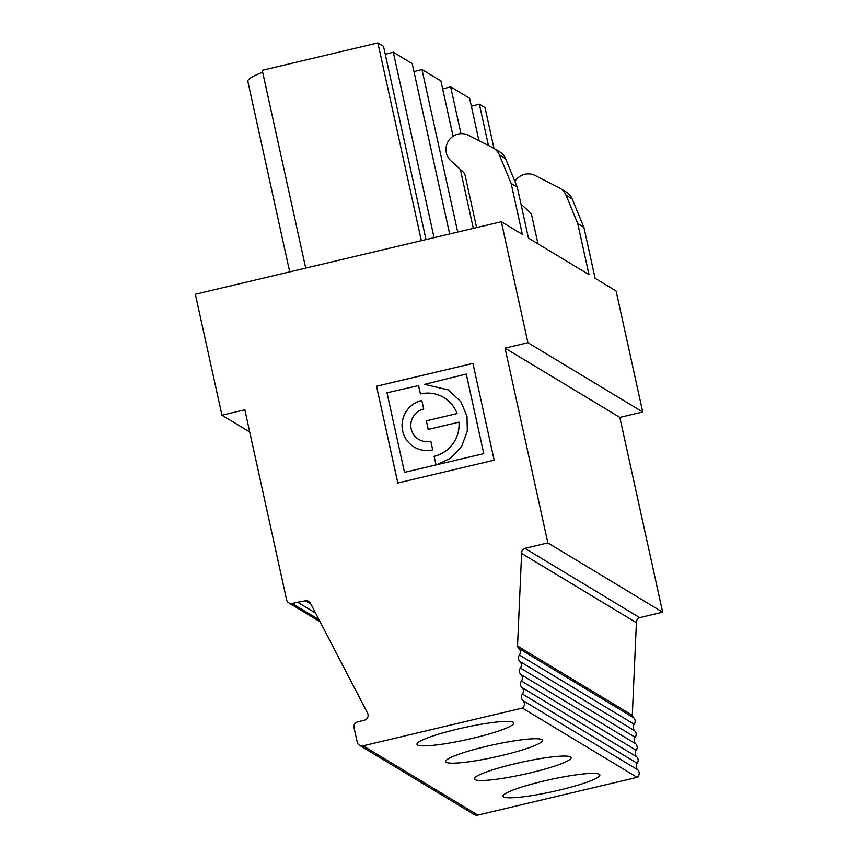 <?xml version="1.0" encoding="UTF-8"?>
<svg xmlns="http://www.w3.org/2000/svg" width="858" height="858" viewBox="0 0 858 858"><rect width="100%" height="100%" fill="white"/><g stroke="black" fill="none" stroke-linecap="round" stroke-linejoin="round"><path stroke-width="1.29" d="M424.742 384.352L448.477 389.972L460.853 401.694L466.999 416.237L467.31 431.124L461.679 446.289L450.632 458.204L437.012 464.671L483.773 453.625L437.012 464.671M424.785 384.384L448.498 389.982M376.533 386.218L397.812 483.011L494.187 460.167L472.908 363.384L376.533 386.218L397.844 483M430.813 441.259L432.7 449.86A25.526 25.107 121.1 0 1 402.391 421.278A25.526 25.107 121.1 0 1 421.825 400.396L423.723 408.998A16.645 16.377 -58.9 0 0 418.661 439.382A16.645 16.377 -58.9 0 0 430.813 441.259A16.645 16.377 -58.9 0 1 418.704 439.403A16.645 16.377 -58.9 0 0 418.704 439.403L418.661 439.382M428.239 429.418L426.362 420.849L457.11 413.556A32.186 31.66 -58.9 0 0 443.929 397.597A32.186 31.66 -58.9 0 0 443.918 397.586A32.186 31.66 -58.9 0 0 420.409 393.94L418.479 385.424M434.127 456.317L436.046 464.929L404.493 472.372L436.014 464.907L434.127 456.317A32.186 31.66 -58.9 0 0 458.966 422.147L428.217 429.429L426.362 420.849M426.319 420.828L457.11 413.556A32.186 31.66 -58.9 0 0 443.897 397.576L443.929 397.597M404.493 472.372L386.99 392.792L418.565 385.564M424.635 384.341L466.269 374.045L483.773 453.625L466.237 374.013M472.919 363.417L376.576 386.25M420.441 393.929L418.607 385.596M434.159 456.338A32.186 31.66 -58.9 0 0 459.009 422.168L458.966 422.147M513.191 722.307A49.56 6.156 -12.4 0 1 513.77 722.994A49.56 6.156 -12.4 0 1 466.688 739.65A49.56 6.156 -12.4 0 1 416.956 744.283A49.56 6.156 -12.4 0 1 460.896 728.324A49.56 6.156 -12.4 0 1 513.191 722.307M262.666 72.244A72.404 8.998 167.6 0 0 247.823 81.349L289.714 271.879M511.121 183.387L517.245 187.076L528.453 238.095L588.985 274.635L577.766 223.616L583.89 227.306L595.109 278.324L616.108 291.001L642.717 411.99L527.927 342.707L501.329 221.729L522.34 234.406L511.121 183.387L499.399 154.976A14.865 14.629 -58.9 0 0 492.61 147.608L468.565 135.317A15.648 15.39 -58.9 0 0 450.954 160.854L462.966 171.782A7.432 7.314 121.1 0 1 465.165 175.6L476.598 227.584M385.274 54.29L393.275 52.199L412.215 63.631L449.667 233.966M393.275 52.199L434.051 237.666M517.245 187.076L505.523 158.676A14.865 14.629 -58.9 0 0 499.624 151.791L493.5 148.102M305.716 268.082L262.237 70.302L377.874 42.9L383.515 46.311L426.008 239.575M377.874 42.9L421.353 240.68M541.891 739.628A49.56 6.156 -12.4 0 1 542.471 740.315A49.56 6.156 -12.4 0 1 495.377 756.97A49.56 6.156 -12.4 0 1 445.645 761.604A49.56 6.156 -12.4 0 1 489.596 745.645A49.56 6.156 -12.4 0 1 541.891 739.628M642.717 411.99L619.83 417.406L505.04 348.134L547.865 542.921L524.903 548.359A4.955 4.88 -58.9 0 0 521.61 553.421L517.524 646.042A4.955 4.88 -58.9 0 0 518.897 648.498A4.955 4.88 121.1 0 1 519.401 655.008A4.955 4.88 -58.9 0 0 519.905 661.507A4.955 4.88 121.1 0 1 520.409 668.007A4.955 4.88 -58.9 0 0 520.913 674.506A4.955 4.88 121.1 0 1 521.417 681.005A4.955 4.88 -58.9 0 0 521.921 687.505A4.955 4.88 121.1 0 1 522.425 694.015A4.955 4.88 -58.9 0 0 522.919 700.514A4.955 4.88 121.1 0 1 522.372 708.065L363.063 745.817A4.955 4.88 121.1 0 1 357.228 742.149L354.054 727.745A4.955 4.88 121.1 0 1 357.786 721.803L364.275 720.27A4.955 4.88 -58.9 0 0 367.567 713.127L310.789 603.839A4.955 4.88 -58.9 0 0 305.405 600.804L297.608 602.219L315.583 613.084M522.372 708.065L637.151 777.348L477.852 815.1A4.955 4.88 121.1 0 1 474.227 814.542L359.448 745.259M570.581 756.938A49.56 6.156 -12.4 0 1 571.16 757.635A49.56 6.156 -12.4 0 1 524.077 774.291A49.56 6.156 -12.4 0 1 474.345 778.925A49.56 6.156 -12.4 0 1 518.286 762.966A49.56 6.156 -12.4 0 1 570.581 756.938M599.281 774.259A49.56 6.156 -12.4 0 1 599.86 774.956A49.56 6.156 -12.4 0 1 552.777 791.612A49.56 6.156 -12.4 0 1 503.045 796.245A49.56 6.156 -12.4 0 1 546.986 780.287A49.56 6.156 -12.4 0 1 599.281 774.259M517.524 646.042L632.314 715.325A4.955 4.88 -58.9 0 0 633.687 717.781A4.955 4.88 121.1 0 1 634.191 724.281A4.955 4.88 -58.9 0 0 634.684 730.78A4.955 4.88 121.1 0 1 635.188 737.29A4.955 4.88 -58.9 0 0 635.692 743.789A4.955 4.88 121.1 0 1 636.196 750.289A4.955 4.88 -58.9 0 0 636.7 756.788A4.955 4.88 121.1 0 1 637.204 763.288A4.955 4.88 -58.9 0 0 637.709 769.787A4.955 4.88 121.1 0 1 637.151 777.348M297.608 602.219L292.192 603.506L319.026 619.701M292.192 603.506A4.955 4.88 121.1 0 1 286.604 599.785L244.841 409.792L221.954 415.218L249.71 431.982M501.329 221.729L195.345 294.24L221.954 415.218M413.964 71.611L421.964 69.519L457.711 232.068M453.067 136.24L440.905 80.942L421.964 69.519M442.664 88.932L450.664 86.83L460.961 133.666M478.914 140.605L469.605 98.262L450.664 86.83M471.353 106.242L479.354 104.15L488.438 145.474M493.983 148.391L485.006 107.561L479.354 104.15M527.927 342.707L505.04 348.134M547.865 542.921L662.655 612.194L639.682 617.642A4.955 4.88 -58.9 0 0 636.4 622.704L632.314 715.325M619.83 417.406L662.655 612.194M524.903 548.359L639.682 617.642M521.61 553.421L636.4 622.704M460.36 169.412L473.316 228.367M414.092 446.997A25.526 25.107 121.1 0 1 421.836 400.429M583.89 227.306L572.168 198.906A14.865 14.629 -58.9 0 0 566.269 192.02L560.156 188.331A14.865 14.629 -58.9 0 0 559.266 187.838L535.22 175.547A15.648 15.39 -58.9 0 0 514.918 181.446M577.766 223.616L566.055 195.206A14.865 14.629 -58.9 0 0 560.156 188.331M520.999 204.161L529.611 212.012A7.432 7.314 121.1 0 1 531.821 215.83L537.977 243.844M499.399 154.976L505.523 158.676M363.063 745.817L477.852 815.1M522.919 700.514L637.709 769.787M522.425 694.015L637.204 763.288M521.921 687.505L636.7 756.788M521.417 681.005L636.196 750.289M520.913 674.506L635.692 743.789M520.409 668.007L635.188 737.29M519.905 661.507L634.684 730.78M519.401 655.008L634.191 724.281M518.897 648.498L633.687 717.781M305.405 600.804L310.95 604.15M572.168 198.906L566.055 195.206M288.835 602.895L320.098 621.771"/></g></svg>
